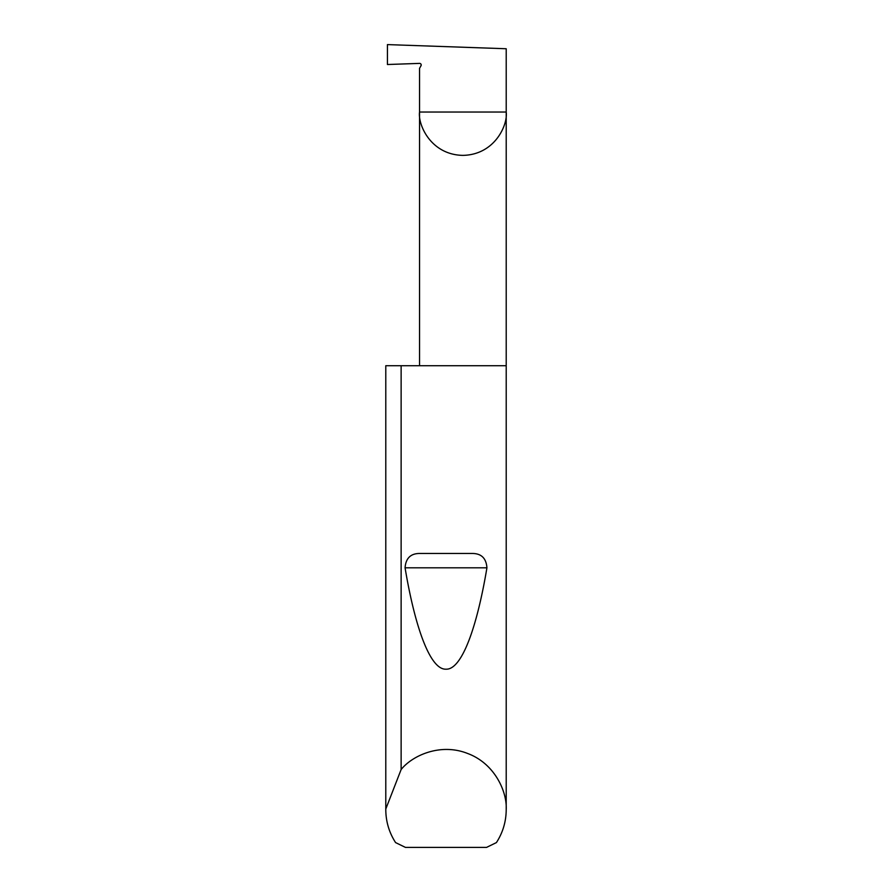 <?xml version="1.0" encoding="UTF-8"?>
<svg xmlns="http://www.w3.org/2000/svg" width="892" height="892" viewBox="0 0 892 892"><rect width="100%" height="100%" fill="white"/><g stroke="black" fill="none" stroke-linecap="round" stroke-linejoin="round"><path stroke-width="1.34" d="M421.124 64.514L420.991 65.796A1.606 1.606 0 0 0 419.541 63.388L387.429 64.514L387.429 44.6L506.21 48.748L506.21 112.035C507.949 124.713 494.948 154.784 462.87 155.375C430.803 154.784 417.802 124.713 419.541 112.035L419.541 365.72M420.991 65.796L419.541 68.305L419.541 112.035L506.21 112.035L506.21 809.668C506.132 821.588 502.865 832.559 496.42 842.583L486.553 847.4L405.447 847.4L395.58 842.583C389.135 832.559 385.868 821.588 385.79 809.668L385.79 365.72L385.79 809.022L401.132 769.517C412.483 755.368 440.581 742.768 467.497 753.428C494.647 763.441 507.191 791.561 506.21 809.668M420.545 553.475L471.455 553.475C481.056 553.207 486.218 557.979 486.932 567.803C477.075 626.875 461.878 669.97 446 669.178C430.122 669.97 414.925 626.875 405.068 567.803C405.793 557.968 410.956 553.196 420.545 553.475L471.455 553.475M401.132 769.517L401.132 365.72L506.21 365.72M385.79 809.668L385.79 809.022M401.132 365.72L385.79 365.72M405.068 567.803L486.932 567.803"/></g></svg>
